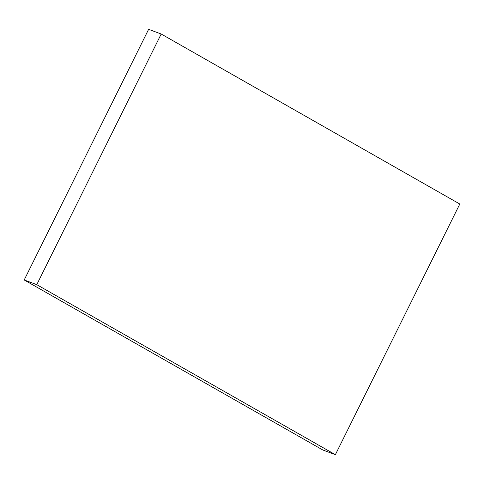 <?xml version="1.0" encoding="UTF-8"?>
<svg xmlns="http://www.w3.org/2000/svg" width="484" height="484" viewBox="0 0 484 484"><rect width="100%" height="100%" fill="white"/><g stroke="black" fill="none" stroke-linecap="round" stroke-linejoin="round"><path stroke-width="0.73" d="M335.376 454.676L322.804 449.987L24.2 279.97L36.772 284.659L335.376 454.676L459.8 204.03L161.196 34.013L36.772 284.659L24.2 279.97L148.624 29.324L161.196 34.013L148.624 29.324L24.2 279.97L322.804 449.987L335.376 454.676L36.772 284.659L161.196 34.013L459.8 204.03L335.376 454.676"/></g></svg>
